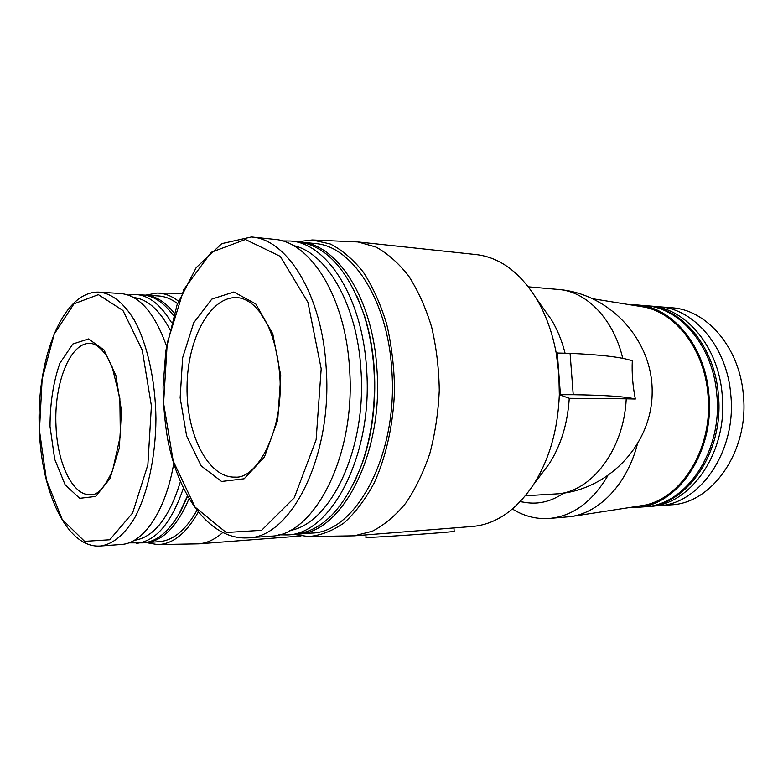 <?xml version="1.0" encoding="UTF-8"?>
<svg xmlns="http://www.w3.org/2000/svg" width="783" height="783" viewBox="0 0 783 783"><rect width="100%" height="100%" fill="white"/><g stroke="black" fill="none" stroke-linecap="round" stroke-linejoin="round"><path stroke-width="1.17" d="M563.672 493.143C551.242 501.551 538.401 504.644 525.148 502.422L520.196 501.649M297.403 241.732L312.231 239.98L357.997 241.957L476.123 254.573C499.407 257.264 519.423 271.838 536.179 298.264C545.643 313.983 552.318 332.237 556.204 353.006L558.847 373.657L559.326 394.73C557.936 429.622 549.323 459.582 533.507 484.599C516.036 510.467 495.659 524.424 472.374 526.47L354.259 535.817L308.58 536.551L293.84 534.398M543.196 308.15L551.398 319.689C557.339 329.516 561.891 340.664 565.052 353.123M146.401 542.619L157.54 544.596L198.628 543.842C206.869 543.206 214.836 539.487 222.548 532.685M573.225 394.71L570.083 353.339C601.687 354.768 622.426 357.273 632.302 360.865C631.715 373.09 632.733 385.804 635.346 399.017C625.539 396.589 604.828 395.161 573.225 394.71L559.326 394.73L569.261 398.302C567.626 423.505 560.98 445.292 549.314 463.663L540.799 474.938M357.997 241.957L375.997 247.066C387.771 253.565 398.684 263.245 408.736 276.115C418.044 290.669 425.668 307.582 431.59 326.863C436.346 347.123 438.911 368.245 439.273 390.208C438.314 412.152 435.191 433.165 429.896 453.259C423.466 472.315 415.411 488.964 405.741 503.205C395.376 515.743 384.238 525.08 372.336 531.226L354.259 535.817M637.196 444.852C626.723 484.403 599.524 512.454 571.013 516.574L549.235 518.463C536.238 519.325 523.964 516.183 512.415 509.009M607.637 476.054C591.968 502.148 572.5 516.291 549.235 518.463M635.346 399.017L626.234 398.811C623.855 450.714 590.382 493.065 555.548 493.956C607.354 491.195 651.652 445.41 652.161 393.105C653.276 340.811 610.339 293.664 558.524 289.475C586.516 291.423 613.618 319.014 622.739 358.369M178.455 301.142C171.418 295.778 164.224 293.087 156.903 293.077L145.795 295.142M157.54 544.596C172.71 544.263 186.266 533.468 198.197 512.199M312.231 239.98L330.22 243.963C342.063 249.924 353.094 259.32 363.312 272.161C372.796 286.832 380.577 304.098 386.655 323.947C391.539 344.892 394.172 366.777 394.554 389.601C393.457 423.809 386.273 456.401 374.196 482.954C365.377 499.397 355.365 512.679 344.158 522.809C332.55 530.923 320.697 535.494 308.58 536.551M144.463 542.727L159.164 541.679C173.229 540.505 185.786 530.111 196.856 510.487M177.526 303.608C171.33 298.93 164.998 296.385 158.548 295.964L143.857 295.054M299.233 241.947L315.128 243.552C352.115 245.813 387.849 300.104 391.794 370.124C398.341 454.306 355.971 532.763 311.556 533.066L295.671 534.241M145.814 542.658C162.795 541.063 177.193 526.44 188.997 498.8M174.266 313.122C165.144 301.798 155.465 295.788 145.207 295.103M175.999 518.972L180.168 512.199L187.577 496.353M128.813 542.854L143.123 542.864C156.512 541.758 168.58 531.96 179.327 513.462L187.382 495.991M173.503 315.598C163.892 302.571 153.556 295.68 142.516 294.937L135.919 294.506L128.236 295.074M136.506 543.343C155.866 541.288 171.477 522.927 183.359 488.269M171.516 322.606C160.838 304.812 148.976 295.445 135.919 294.506M134.294 540.309C153.801 537.451 169.167 517.935 180.393 481.751M169.833 329.34C159.262 309.637 147.224 299.037 133.727 297.56M166.525 346.076C154.584 312.789 139.305 295.279 120.69 293.527L99.95 292.186C112.37 293.84 123.792 303.09 134.226 319.934C147.282 343.884 155.465 380.293 155.944 418.729C155.66 457.164 147.654 493.73 134.686 517.857C124.331 534.848 112.928 544.234 100.488 546.005L121.267 544.469C143.358 543.49 165.546 511.465 173.728 463.605M50.024 426.588L54.702 459.259L65.155 484.834L79.7 498.331L95.712 496.422L109.982 478.599L119.319 447.915L121.473 410.801L115.904 375.556L104.002 349.923L88.538 338.931L72.829 344.011L59.851 363.292C53.342 381.977 50.063 403.079 50.024 426.588M593.211 298.822L641.786 306.662C674.799 311.311 704.592 348.993 707.998 394.955C713.43 449.07 680.133 501.081 641.12 505.749L571.013 516.574M630.315 304.812L637.068 304.969C672.186 306.809 705.356 345.9 708.928 394.818C714.752 452.094 677.608 506.141 636.383 507.404L629.63 507.521M637.068 304.969L645.006 305.615C680.124 307.465 713.264 346.321 716.837 394.926C722.66 451.83 685.546 505.534 644.331 506.816L636.383 507.404M645.799 305.683L646.582 305.742C681.699 307.592 714.83 346.399 718.403 394.945C724.226 451.771 687.122 505.417 645.906 506.699L645.123 506.748M646.582 305.742L650.419 306.055C685.526 307.905 718.647 346.605 722.22 394.994C728.033 451.644 690.949 505.123 649.743 506.415L645.906 506.699M654.725 306.564L659.061 306.75C694.169 308.619 727.25 347.055 730.823 395.102C736.637 451.351 699.591 504.467 658.395 505.769L654.05 505.935M659.061 306.75L671.706 307.778C706.785 309.657 739.818 347.721 743.38 395.268C749.194 450.92 712.217 503.498 671.041 504.829L658.395 505.769M569.261 398.302L626.234 398.811M280.754 375.615L277.701 420.119L264.39 457.125L244.149 478.785L221.569 481.467L201.211 465.914L186.657 436.102L180.149 397.842L182.625 357.792L193.734 322.762L211.821 299.126L233.892 291.99L255.787 303.97L272.758 333.783L280.754 375.615M251.412 236.995L274.06 239.324C310.42 241.458 345.685 297.07 349.57 369.018C356.02 455.54 314.159 536.032 270.507 536.159L247.868 537.862C209.961 540.153 178.172 495.962 167.474 438.206C164.753 421.489 163.285 404.41 163.079 386.959L165.82 350.676L177.056 304.89L196.181 267.659L221.765 243.65L251.412 236.995C287.4 239.05 322.361 295.397 326.217 368.401C332.609 456.215 291.07 537.843 247.868 537.862M293.224 245.539C326.726 252.518 357.332 304.802 360.943 369.889C366.826 448.796 330.514 524.219 289.769 530.502M282.262 240.929L290.62 241.037C327.245 243.21 362.695 298.294 366.61 369.459C373.109 455.04 331.023 534.711 287.058 534.916L278.719 534.789M290.62 241.037L297.775 241.771C326.041 245.49 348.073 269.704 363.87 314.414C369.312 331.493 372.679 349.903 373.971 369.654C375.879 403.46 371.876 434.859 361.961 463.83C345.058 507.942 322.469 531.461 294.212 534.368L287.058 534.916M357.244 296.855L364.349 315.451C369.713 332.295 373.041 350.461 374.313 369.938C376.192 403.265 372.248 434.222 362.46 462.812L354.905 481.154M300.692 242.074C337.473 244.286 373.051 299.037 376.975 369.733C383.494 454.737 341.28 533.918 297.129 534.153M570.083 353.339L556.204 353.006M560.413 394.563L557.281 352.8M365.867 534.897L366.023 537.304C361.051 538.498 454.913 532.097 454.179 531.295L454.169 531.246M39.453 430.405L46.442 479.969L62.229 519.491L84.584 541.337L109.737 539.771L132.64 512.914L147.87 464.828L151.403 405.897L142.261 350.158L122.96 310.518L98.394 294.653L73.964 303.824L54.193 334.194L42.155 379.041L39.453 430.405M321.187 368.734L316.126 439.713L294.261 497.822L261.639 530.297L226.199 532.509L195.045 507.081L173.219 461.05L163.588 403.235L167.249 342.944L183.79 289.573L211.185 252.332L245.412 239.49L280.265 256.364L307.954 302.355L321.187 368.734M235.125 477.111C208.102 478.11 186.276 434.389 187.039 386.782C187.343 339.176 210.167 295.915 237.22 297.648C243.092 297.98 249.004 300.946 254.945 306.515L259.868 312.104L267.59 324.808C274.197 339.313 278.268 356.392 279.805 376.055C283.906 430.376 257 479.353 235.125 477.111M56.024 426.148C57.316 463.575 72.829 496.031 90.622 494.739C97.513 495.473 104.844 487.349 112.625 470.377L120.347 435.896L119.858 398.263L112.194 367.012L106.723 356.099C100.919 347.877 95.448 343.649 90.309 343.394C70.127 341.956 53.714 383.895 56.024 426.148M551.398 319.689L536.179 298.264M300.936 536.003L198.628 543.842M549.314 463.663L533.507 484.599M528.359 286.832L558.524 289.475M156.903 293.077L181.725 293.263M180.168 512.199L179.327 513.462M100.488 546.005C67.279 548.677 41.587 492.83 39.375 430.464C35.803 360.425 62.581 289.407 99.95 292.186M525.383 495.776L555.548 493.956M364.349 315.451L363.87 314.414M362.46 462.812L361.961 463.83M454.179 531.295L453.944 527.928"/></g></svg>
